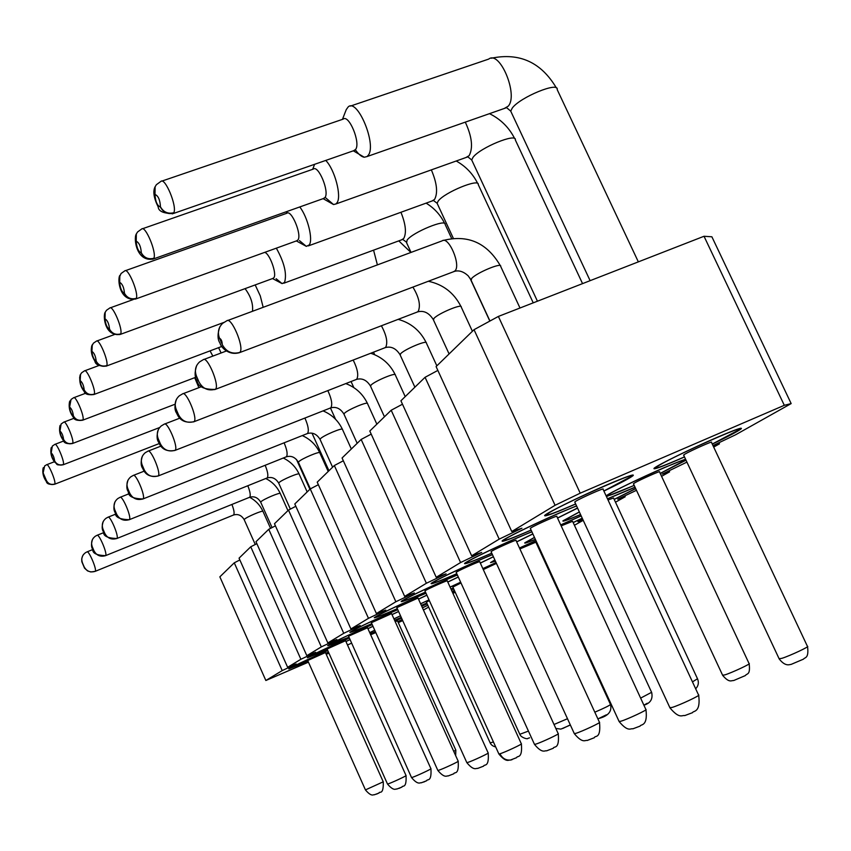 <?xml version="1.0" encoding="UTF-8"?>
<svg xmlns="http://www.w3.org/2000/svg" width="851" height="851" viewBox="0 0 851 851"><rect width="100%" height="100%" fill="white"/><g stroke="black" fill="none" stroke-linecap="round" stroke-linejoin="round"><path stroke-width="1.28" d="M686.917 462.114L662.206 474.135L669.577 471.848L669.109 470.848M391.194 410.235L460.582 562.532L436.223 577.286L369.802 431.031L391.194 410.235L402.48 404.214M361.154 439.446L426.383 583.254L404.672 596.402L342.07 457.998L361.154 439.446L371.206 434.116M334.337 465.518L395.864 601.742L376.397 613.539L317.21 482.166L334.337 465.518L343.336 460.785M310.243 488.942L368.472 618.326L350.91 628.974L294.797 503.962L310.243 488.942L318.348 484.698M288.489 510.089L343.751 633.304L327.837 642.952L274.479 523.727L288.489 510.089L295.829 506.281M268.746 529.29L321.327 646.888L306.828 655.674L255.981 541.715L268.746 529.29L275.426 525.844M250.747 546.799L300.892 659.27L287.638 667.301L239.057 558.16L250.747 546.799L256.842 543.661M234.27 562.819L282.202 670.599L265.852 680.502L219.856 576.84L234.27 562.819L239.865 559.958M784.303 405.31L704.022 236.27L711.883 236.791L791.164 403.587L784.303 405.31L580.212 493.176L555.075 505.292L511.77 531.524L521.94 528.226L499.197 539.14L471.667 555.809L481.709 552.427L460.582 562.532M704.022 236.27L498.378 316.434L474.028 329.688L436.095 366.579L511.77 531.524M471.667 555.809L400.917 400.778L425.064 377.301L437.85 370.419M426.383 583.254L446.084 573.851L436.223 577.286M395.864 601.742L414.331 592.945L404.672 596.402M368.472 618.326L385.854 610.082L376.397 613.539M343.751 633.304L360.154 625.528L350.91 628.974M321.327 646.888L336.858 639.548L327.837 642.952M300.892 659.27L315.647 652.302L306.828 655.674M282.202 670.599L296.233 663.982L287.638 667.301M265.852 680.502L308.445 662.163M326.231 654.334L328.943 653.142M347.495 644.973L351.293 643.303M370.674 634.772L375.791 632.527M398.279 622.624L402.704 620.613M423.447 610.018L428.638 607.103M452.977 593.445L455.189 592.2M454.742 591.211L453.328 591.881L454.796 591.328M537.598 545.938L538.226 545.587M574.425 525.269L583.222 520.323M582.775 519.344L577.935 521.642L583.031 519.908M615.486 502.207L625.187 496.771L617.73 499.207L636.474 490.304M661.578 476.337L669.577 471.848M713.681 447.094L719.457 443.85L713.032 445.711M791.164 403.587L735.636 434.765L712.968 445.584M634.208 485.432L606.433 496.548M606.114 495.856C609.571 492.91 640.909 477.656 664.461 467.518L685.523 459.146M660.248 473.475L686.023 460.21M531.12 530.141L528.258 531.396C510.366 539.087 501.654 542.278 502.122 540.97C503.452 538.896 534.566 523.663 559.522 512.919L576.542 505.877M557.565 518.078L577.584 508.132M603.891 491.08C620.56 483.081 630.325 477.9 633.197 475.528C634.442 473.752 625.74 476.847 607.071 484.815C580.456 496.229 546.385 513.004 544.683 515.451C543.938 517.025 552.884 513.813 571.521 505.824L575.68 504.015M712.287 444.137C728.573 436.276 738.221 431.159 741.232 428.787C742.763 426.989 734.998 429.734 717.967 436.999C691.799 448.222 656.089 465.774 654.036 468.348C652.951 469.965 660.929 467.125 677.981 459.806L684.502 456.955M635.016 487.155L607.465 498.771M579.34 511.93L562.937 520.855C562.203 521.961 568.085 519.876 580.584 514.61M614.199 499.441L635.718 488.665M581.159 515.855L560.703 524.886M534.449 537.385L524.78 542.842C524.131 543.672 527.663 542.523 535.375 539.396M573.18 522.588L582.254 518.227M535.928 540.587L519.472 548.001M494.867 559.958L490.548 562.575L495.473 561.266M536.407 543.342L537.055 543.034M496.059 562.564L482.847 568.606M460.657 582.19L450.083 587.084M450.977 589.062L453.306 588.041M420.628 603.806L429.01 599.87L420.607 603.753M421.373 605.444L426.819 603.082M452.104 591.53L454.391 590.424M453.679 588.871L451.349 589.871M400.502 615.762L393.939 618.858M394.598 620.305L401.257 617.432M422.458 607.848L427.83 605.306M427.159 603.827L421.702 606.189M401.566 618.103L394.907 621.007L401.576 618.134M374.748 630.208L369.706 632.623M370.249 633.825L375.387 631.644M397.821 621.602L402.215 619.549L397.8 621.57M531.843 531.705L517.663 537.651C494.197 547.789 465.582 561.745 464.54 563.5C464.295 564.607 472.762 561.447 489.963 554.022L491.793 553.224M516.685 541.906L532.886 533.981M492.399 554.565L480.549 559.596C458.391 569.191 431.925 582.041 431.106 583.552C431.031 584.477 439.276 581.361 455.828 574.202L456.817 573.765M480.336 563.107L493.42 556.788M457.349 574.936L447.403 579.18C426.425 588.296 401.821 600.2 401.172 601.508C401.236 602.285 409.246 599.221 425.213 592.296L425.511 592.168M447.807 582.073L458.306 577.052M425.979 593.19L417.618 596.785C393.449 607.508 378.982 614.475 374.217 617.677C374.376 618.337 382.088 615.358 397.332 608.731M418.522 599.157L426.883 595.189M397.747 609.646L390.715 612.688C367.813 622.858 354.176 629.4 349.814 632.314C350.038 632.878 357.377 630.017 371.834 623.74M392.034 614.624L398.598 611.529M372.195 624.56L366.292 627.123C344.527 636.793 331.645 642.962 327.635 645.622C327.89 646.1 334.9 643.356 348.644 637.388M367.94 628.687L372.993 626.325M348.974 638.122L344.017 640.282C323.295 649.504 311.072 655.334 307.371 657.78L327.465 649.856M345.942 641.537L349.718 639.782M327.773 650.526L323.635 652.334C303.85 661.142 292.233 666.673 288.787 668.929L308.051 661.291L290.648 667.907L327.784 650.568M328.443 652.036L325.763 653.281L328.454 652.068M624.762 495.867L625.187 496.771M718.925 442.743L719.457 443.85M555.075 505.292L474.028 329.688M580.212 493.176L498.378 316.434M425.064 377.301L499.197 539.14M685.842 459.827L660.206 473.401M634.176 485.357C615.762 493.41 606.827 496.771 607.38 495.442L610.635 493.303C624.474 485.038 683.725 458.391 685.704 459.529M577.521 507.994L557.533 518.004M531.088 530.067C512.579 538.087 503.484 541.47 503.813 540.204L506.249 538.513C515.77 532.566 560.277 512.004 576.606 506.015M575.638 503.93C555.65 512.6 545.938 516.163 546.48 514.642L549.438 512.6C565.192 502.76 639.356 469.986 631.378 476.358L603.859 490.995M684.459 456.87C664.557 465.593 655.004 469.146 655.813 467.55L659.727 464.976C677.502 454.413 747.689 423.277 739.445 429.606L712.244 444.052M635.644 488.517L614.177 499.377M580.542 514.536C569.117 519.333 563.766 521.206 564.49 520.152L579.382 512.015M635.091 487.315L607.497 498.835M582.222 518.163L573.159 522.525M535.332 539.311C528.662 541.991 525.631 542.949 526.258 542.172L534.492 537.481M581.19 515.929L560.735 524.939M537.024 542.981L536.375 543.289M495.42 561.16L491.952 561.947L494.92 560.075M535.949 540.651L519.504 548.055M496.08 562.617L482.868 568.659M453.285 587.998L450.956 589.009M460.668 582.244L450.105 587.137M454.37 590.381L452.083 591.477M426.798 603.04L421.351 605.401M453.7 588.924L451.37 589.913M427.808 605.263L422.436 607.805M401.246 617.39L394.577 620.251M427.181 603.88L421.724 606.22M400.523 615.794L393.96 618.911M375.376 631.602L370.228 633.782M374.759 630.251L369.738 632.665M532.843 533.885L516.653 541.842M491.761 553.161C474.507 560.639 465.954 563.851 466.125 562.788L468.167 561.373C476.166 556.384 514.6 538.545 531.896 531.822M493.378 556.703L480.304 563.043M456.785 573.712C440.627 580.712 432.563 583.765 432.606 582.882L434.329 581.68C441.169 577.414 474.996 561.671 492.442 554.661M458.274 576.978L447.775 582.02M425.489 592.105C410.278 598.7 402.64 601.625 402.597 600.87L404.065 599.838C410.001 596.147 440.169 582.084 457.381 575.01M426.862 595.136L418.501 599.104M397.311 608.688C382.939 614.911 375.695 617.709 375.568 617.071L376.833 616.188C382.035 612.943 409.225 600.253 426.011 593.253M398.576 611.475L392.013 614.582M371.813 623.687C358.186 629.602 351.282 632.282 351.112 631.74L352.197 630.963C356.803 628.102 381.514 616.56 397.768 609.71M372.972 626.272L367.919 628.644M348.623 637.346L329.816 644.398C338.155 639.867 352.293 633.261 372.227 624.613M349.697 639.739L345.931 641.494M327.454 649.813L309.381 656.664L348.995 638.176M633.474 483.836L634.559 482.942C639.963 479.762 661.748 470.103 659.493 471.88L749.071 663.557C751.922 663.344 732.147 672.62 724.924 674.875L722.605 675.205M530.354 528.46L531.162 527.726C535.97 524.759 558.947 514.61 556.788 516.397L645.877 709.489C648.707 709.34 627.293 719.393 620.794 721.254L619.06 721.403M574.797 502.122L575.787 501.218C581.254 497.856 605.486 487.155 603.019 489.187L698.543 694.98C701.777 694.81 679.226 705.405 671.918 707.489L669.865 707.649M683.661 455.168L684.97 454.083C691.097 450.487 714.021 440.318 711.447 442.339L807.429 646.335C810.684 646.09 789.898 655.844 781.824 658.355L779.101 658.717M692.459 681.874L697.501 678.768L613.539 498.016L608.018 499.952M640.622 698.118L651.6 692.32L572.585 521.301L561.171 525.886M594.817 712.191C604.465 708.043 609.688 705.468 610.475 704.458L535.864 542.172L519.908 548.938M496.452 563.405L483.283 569.564M452.86 587.073L460.997 582.946M426.415 602.189L429.329 600.572M453.743 751.39L455.817 750.103L397.481 620.847L395.204 621.645M491.101 551.725L491.793 551.108C496.037 548.491 517.887 538.821 515.993 540.406L599.434 722.265C601.944 722.148 581.563 731.711 575.723 733.381L574.255 733.519M456.2 572.415L456.785 571.904C460.561 569.564 481.411 560.341 479.719 561.756L558.192 733.626C560.426 733.53 540.97 742.636 535.705 744.157L534.439 744.285M424.957 590.945L425.457 590.509C428.84 588.413 448.764 579.584 447.254 580.861L521.323 743.785C523.322 743.7 504.717 752.401 499.931 753.784L498.835 753.901M396.832 607.625L418.022 598.051L488.155 752.922C489.963 752.848 472.124 761.177 467.763 762.443L466.805 762.549M371.376 622.73L391.577 613.624L458.168 761.177C459.806 761.113 442.669 769.113 438.669 770.272L437.829 770.378M430.936 768.751C431.787 783.016 427 778.537 426.702 780.729L421.245 782.824C420.373 782.09 418.447 785.867 411.522 777.548L348.548 636.186L367.526 627.772L430.914 768.687C432.414 768.623 415.926 776.314 412.246 777.388L411.501 777.484M327.092 649.005L345.57 640.697L406.033 775.538C407.416 775.484 391.534 782.877 388.13 783.877L387.46 783.962M307.7 660.514L325.433 652.536L383.248 781.814L365.441 789.909M325.518 197.687L333.528 204.538L335.858 203.985L336.953 202.825C341.921 196.645 334.826 169.572 325.752 160.424M355.388 149.776C358.537 154.318 361.494 156.797 364.26 157.233L367.026 156.563L368.323 155.169C376.812 144.553 357.59 98.216 348.261 106.822L346.272 109.577L342.432 119.385M299.435 240.578L306.328 246.364L309.232 244.928C313.328 239.791 307.69 216.952 299.765 206.953M276.107 278.692L282.085 283.606L284.564 282.404C287.053 273.905 284.308 262.491 276.341 248.173M263.172 307.317L260.278 295.882L255.183 284.925M221.1 352.984L218.601 347.665M323.337 198.57L325.029 197.475C329.614 191.571 318.263 164.445 313.179 169.136L142.415 228.77M353.58 150.733L355.654 149.404C360.824 142.691 348.836 113.864 343.07 119.161L161.807 181.125M296.584 240.854L297.967 239.929C302.073 234.716 291.308 209.091 286.776 213.282L125.374 270.682M272.745 278.49L273.894 277.713C277.064 273.841 269.576 253.268 264.672 252.385M252.481 311.285C253.3 303.945 250.832 296.403 245.067 288.638M212.856 356.09L210.059 350.878M198.9 387.662L194.709 377.684M136.288 241.258L135.543 237.918L136.277 234.014L137.596 231.94L141.606 229.057C145.234 224.77 156.946 252.779 153.84 258.279C148.329 259.64 144.159 257.81 141.309 252.811C140.862 246.545 139.181 242.695 136.288 241.258M152.563 259.247L153.637 258.651C148.138 260.002 144.01 258.098 141.234 252.96C138.341 251.502 136.671 247.652 136.213 241.407L136.341 233.876M155.095 194.496L154.286 190.284L155.031 186.89L156.371 184.71L160.786 181.476C164.913 176.614 177.338 206.431 173.817 212.729C167.966 214.133 163.509 212.165 160.456 206.836C160.062 199.953 158.265 195.836 155.095 194.496M172.232 213.899L173.593 213.165C167.743 214.548 163.339 212.495 160.371 207.006C157.201 205.655 155.414 201.538 155.01 194.677L155.116 186.709M119.831 275.384L119.683 282.521C120.161 288.244 121.736 291.872 124.395 293.393C127.001 298.222 130.894 299.988 136.075 298.69L136.256 298.361C131.065 299.669 127.139 297.967 124.459 293.265C123.98 287.521 122.406 283.894 119.746 282.383L119.097 277.926L121.076 273.501M105.077 318.859L104.418 315.817L104.918 312.796L106.428 310.338L109.768 308.019C112.64 304.615 123.161 329.603 120.661 333.9C115.757 335.166 112.045 333.571 109.524 329.124C109.013 323.837 107.534 320.412 105.077 318.859M119.8 334.571L120.502 334.188C115.608 335.443 111.928 333.794 109.46 329.241C107.013 327.678 105.524 324.252 105.013 318.976L105.184 312.189M92.27 344.751L91.929 351.516C92.461 356.409 93.855 359.654 96.131 361.239C98.461 365.547 101.95 367.089 106.598 365.887L106.737 365.632C102.088 366.845 98.567 365.356 96.184 361.143C95.663 356.239 94.259 352.995 91.982 351.41L91.525 346.719L93.365 343.24M80.228 380.652L79.632 377.833L80.154 375.046L81.632 372.781L84.43 370.898C86.749 368.121 96.291 390.694 94.238 394.13C89.812 395.3 86.472 393.896 84.206 389.896C83.675 385.333 82.345 382.248 80.228 380.652M94.238 394.13L94.11 394.353C89.685 395.524 86.377 394.066 84.153 389.981C82.036 388.386 80.707 385.301 80.175 380.748L80.537 374.249M69.942 400.885L69.559 407.15C70.101 411.405 71.356 414.341 73.346 415.948C75.452 419.83 78.611 421.202 82.824 420.075L82.941 419.862C78.728 421.011 75.537 419.671 73.388 415.862C72.856 411.597 71.59 408.661 69.601 407.065L71.037 399.47M59.964 431.031L61.112 424L63.772 422.16C65.687 419.83 74.409 440.435 72.697 443.233C68.665 444.328 65.623 443.063 63.57 439.424C63.038 435.425 61.825 432.627 59.964 431.031M72.697 443.233L72.59 443.414C68.559 444.509 65.538 443.211 63.527 439.499C61.666 437.903 60.464 435.106 59.921 431.106L60.155 425.383M51.177 452.881L52.358 446.062L54.815 444.392C56.56 442.254 64.931 461.987 63.346 464.529C59.496 465.593 56.581 464.391 54.624 460.912C54.081 457.147 52.932 454.466 51.177 452.881M63.346 464.529L63.251 464.699C59.4 465.763 56.506 464.518 54.592 460.976C52.826 459.391 51.677 456.71 51.134 452.955L51.379 447.435M43.348 467.625L43.093 472.954L46.401 480.645C48.241 484.028 51.007 485.208 54.698 484.176L54.794 484.028C51.092 485.059 48.305 483.911 46.433 480.581L43.135 472.89L44.646 465.976M198.953 381.897L196.432 376.036C194.411 370.483 195.464 365.77 199.602 361.898L203.187 359.739C207.123 355.569 219.515 384.535 215.697 388.992L215.516 389.226C208.229 391.194 202.698 388.747 198.953 381.897L196.432 376.036M219.505 338.23C221.239 339.155 222.143 341.23 222.228 344.442L219.505 338.23C217.356 332.379 218.42 327.412 222.707 323.306M178.519 414.788L176.157 409.267C174.242 403.98 175.285 399.502 179.284 395.832L182.508 393.917C185.986 390.205 197.677 417.49 194.283 421.405L194.124 421.607C187.241 423.49 182.04 421.224 178.519 414.788L176.157 409.267M158.19 438.712L160.413 443.914L158.19 438.712C156.371 433.648 157.403 429.383 161.286 425.904M144.266 469.912L142.16 464.976C140.426 460.114 141.447 456.04 145.234 452.732L147.851 451.211C150.627 448.222 161.116 472.688 158.371 475.752L158.243 475.9C152.063 477.645 147.404 475.645 144.266 469.912L142.16 464.976M127.746 488.591L129.767 493.24L127.778 488.559C126.108 483.879 127.129 479.964 130.831 476.815M114.768 509.866L116.683 514.291L114.789 509.845C113.194 505.324 114.204 501.569 117.821 498.558M103.003 529.152L104.811 533.396L103.003 529.152C101.471 524.78 102.482 521.163 106.024 518.28M92.27 546.746L93.993 550.81L92.27 546.746C90.802 542.512 91.802 539.013 95.28 536.268M82.441 562.851L84.089 566.734L82.441 562.851C81.026 558.735 82.026 555.352 85.44 552.714M567.489 718.723L554.022 724.488M528.439 731.083L519.812 734.296M493.41 741.934L490.187 742.923M472.294 161.211L471.709 159.967L472.986 157.382C479.89 147.712 517.1 132.458 515.344 139.989L582.552 283.628M433.499 320.029L433.967 318.402C438.18 313.455 462.614 303.264 461.21 307.03L472.401 331.273M471.156 280.373L471.709 278.394C476.507 272.788 502.271 262.065 500.643 266.331L519.993 308.009M511.451 112.704L510.728 111.151L512.259 108.077C520.078 97.174 559.224 81.132 557.192 89.621L638.346 261.874M437.584 204.283L437.116 203.261L438.18 201.081C444.307 192.432 479.783 177.891 478.251 184.614L533.237 302.85M406.608 242.769L407.118 240.078C412.597 232.302 446.498 218.388 445.147 224.441L451.626 238.45M400.225 355.101L400.619 353.75C404.342 349.346 427.596 339.634 426.351 342.985L436.85 365.845M370.6 386.354L370.94 385.216C374.249 381.28 396.428 371.993 395.332 374.993L405.204 396.609M344.059 414.352L344.347 413.395C347.314 409.852 368.526 400.959 367.536 403.661L376.865 424.17M320.146 439.605L320.401 438.786C323.061 435.574 343.379 427.042 342.496 429.489L351.335 448.988M298.488 462.476L298.712 461.774C301.116 458.859 320.625 450.647 319.816 452.881L328.209 471.475M278.777 483.304L278.979 482.687C281.149 480.038 299.914 472.124 299.18 474.167L307.168 491.931M260.768 502.335L260.949 501.803C262.927 499.377 280.99 491.74 280.319 493.612L287.946 510.621M244.248 519.801L244.407 519.333C246.216 517.1 263.64 509.728 263.012 511.462L270.565 528.354M647.217 703.256L643.888 705.192C650.462 703.234 653.057 698.99 651.664 692.459M606.359 714.819L599.21 718.265M569.532 725.243L562.681 728.53M452.838 587.02L519.855 734.381C520.812 737.509 527.843 739.636 527.886 738.381L529.588 737.838M499.931 753.784C502.484 758.581 506.196 760.645 511.068 759.954L512.089 759.666M426.351 780.814L423.638 782.101M401.672 787.143L399.066 788.377M379.046 792.941L376.546 794.132M465.976 157.509L469.167 155.627C473.262 147.755 471.965 136.585 465.295 122.129M416.852 312.189L418.213 311.423C420.798 305.36 419.032 297.244 412.905 287.095M453.296 271.82L454.977 270.895C461.285 265.15 448.541 235.536 442.063 240.886L227.547 320.55M504.303 108.46L508.207 106.184C518.599 95.099 499.909 49.986 488.697 59.091L350.421 106.088M431.936 201.027L434.563 199.442C438.042 192.922 436.967 183.071 431.34 169.881M401.491 239.876L403.693 238.535C406.672 233.057 405.757 224.302 400.938 212.271M377.397 264.895L373.568 250.162M384.62 347.868L385.737 347.229C387.939 342.379 386.492 335.22 381.397 325.773M355.909 379.631L356.835 379.099C358.728 375.11 357.516 368.77 353.186 360.047M330.177 408.086L330.954 407.629C332.592 404.31 331.55 398.64 327.816 390.62M306.977 433.723L307.636 433.34C309.073 430.521 308.158 425.436 304.903 418.054M285.957 456.944L286.532 456.615C287.787 454.2 286.978 449.605 284.106 442.818M266.831 478.071L267.32 477.783C268.437 475.698 267.714 471.528 265.161 465.274M249.354 497.388L249.779 497.133C250.758 495.314 250.109 491.516 247.822 485.74M233.312 515.1L233.685 514.876C234.568 513.27 233.972 509.802 231.908 504.452M214.697 389.62L417.713 311.86C423.809 310.275 428.989 312.828 433.255 319.508L449.094 353.942M238.812 352.899L240.056 352.133C244.375 347.006 231.185 316.125 226.696 320.859L222.728 323.284M193.464 421.926L385.312 347.602C391.152 346.038 396.055 348.399 400.023 354.686L414.894 387.184M160.413 443.914C163.743 449.988 168.658 452.115 175.157 450.296L175.306 450.126C178.348 446.669 167.285 420.873 164.2 424.192L161.318 425.883M174.625 450.562L356.473 379.408C362.079 377.876 366.738 380.078 370.44 386.003L384.45 416.788M157.807 476.113L330.645 407.895C336.028 406.406 340.453 408.459 343.932 414.075L357.175 443.307M129.767 493.24C132.745 498.686 137.181 500.569 143.053 498.888L143.17 498.75C145.649 496.016 135.681 472.752 133.192 475.475L130.852 476.794M142.691 499.069L307.371 433.563C312.54 432.106 316.763 434.042 320.04 439.371L332.603 467.199M116.683 514.291C119.523 519.472 123.735 521.259 129.341 519.642L129.448 519.514C131.714 517.068 122.204 494.888 119.948 497.367L117.853 498.537M129.044 519.791L286.298 456.817C291.276 455.391 295.308 457.21 298.393 462.284L310.37 488.878M104.811 533.396C107.513 538.343 111.545 540.034 116.895 538.47L116.991 538.364C119.066 536.151 109.981 514.961 107.939 517.227L106.056 518.27M116.651 538.598L267.118 477.964C271.916 476.571 275.777 478.305 278.702 483.134L290.361 509.121M93.993 550.81C96.578 555.522 100.439 557.139 105.556 555.639L105.652 555.533C107.556 553.533 98.854 533.237 96.993 535.332L95.301 536.247M105.343 555.735L249.598 497.282C254.215 495.931 257.927 497.569 260.704 502.196L272.065 527.577M84.089 566.734C86.568 571.255 90.27 572.787 95.184 571.34L95.269 571.244C97.025 569.425 88.674 549.969 86.972 551.905L85.472 552.703M95.004 571.425L233.525 515.015C237.982 513.696 241.546 515.259 244.194 519.684L255.257 544.48M222.196 344.495C226.206 351.814 232.089 354.452 239.854 352.399M136.256 298.361C139.032 293.51 127.948 267.108 124.725 270.916L121.087 273.49M135.213 299.158L136.075 298.69M106.737 365.632C108.992 361.803 98.993 338.081 96.418 341.145L93.376 343.219M106.024 366.196L223.76 322.465M93.631 394.619L221.845 346.442M82.941 419.862C84.813 416.777 75.707 395.236 73.601 397.768L71.048 399.449M82.43 420.288L195.815 377.259M72.25 443.594L174.923 404.278M62.963 464.848L159.648 427.521M54.794 484.028C56.262 481.709 48.22 462.763 46.614 464.742L44.656 465.954M54.464 484.304L159.275 443.541M741.232 428.787L740.955 428.191M633.197 475.528L632.931 474.964M633.399 483.698L722.701 675.417C729.53 683.417 731.424 680.236 733.626 680.566L745.327 675.588C747.029 673.035 750.465 675.609 749.178 663.78M530.29 528.322L619.156 721.595C628.389 732.615 630.665 728.03 632.846 728.839L640.143 726.084C640.558 724.052 647.994 726.892 645.962 709.691M574.723 501.952L669.982 707.904C679.768 719.552 682.183 714.787 684.704 715.606L692.523 712.67C692.927 710.564 700.99 713.276 698.671 695.235M683.576 454.987L779.229 658.982C785.845 667.45 790.122 664.12 791.005 664.45L803.514 659.131C804.674 657.153 809.035 658.982 807.567 646.611M426.394 602.146L490.219 742.997C491.197 745.008 493.016 746.316 495.676 746.933M491.048 551.618L574.329 733.679C583.02 744.136 585.424 739.71 587.137 740.498L594.36 737.711C594.828 735.051 601.104 739.764 599.519 722.435M456.157 572.329L534.502 744.412C542.619 754.294 545.097 750.103 546.544 750.859L553.341 748.231C553.756 745.721 559.671 750.305 558.256 733.764M424.926 590.871L498.888 754.007C506.643 763.443 509.015 759.369 510.238 760.124L516.642 757.645C516.951 755.348 522.716 759.603 521.376 743.891M396.811 607.571L466.837 762.645C474.273 771.666 476.549 767.708 477.592 768.453L483.645 766.123C483.974 763.815 489.336 768.251 488.197 753.007M371.355 622.677L437.861 770.453C445.137 779.165 447.158 775.218 448.073 775.984L453.806 773.782C454.147 771.474 459.21 776.059 458.168 761.177M327.071 648.973L387.492 784.016C394.3 792.079 396.002 788.313 396.768 789.068L401.991 787.069C402.289 784.867 406.778 789.494 406.033 775.538M307.69 660.482L365.462 789.951C372.047 797.727 373.706 794.047 374.334 794.791L379.067 793.015C379.11 790.739 383.652 796.142 383.269 781.867M335.858 203.985L467.837 156.85L471.709 159.967L537.438 301.211M219.781 326.922C217.409 334.092 217.473 339.464 219.984 343.049C220.717 346.878 228.515 356.048 239.642 352.591L454.37 271.416C458.859 270.044 463.465 271.512 468.188 275.83L470.858 279.724L489.953 321.018M367.026 156.563L506.632 107.651L510.728 111.151L590.115 280.67M308.307 245.907L433.446 200.474L437.116 203.261L453.306 238.259M469.986 278.171L489.836 321.082M283.777 283.234L402.725 239.418L406.225 241.939L411.033 252.407M373.504 352.176L374.653 354.707M351.059 381.525L353.814 387.599M330.454 408.001L335.56 419.277M312.009 433.159L328.965 470.741M296.488 459.476L309.902 489.272M695.671 688.799C698.405 685.917 699.043 682.64 697.586 678.949M610.529 704.575C612.177 711.564 608.029 716.276 598.072 718.68L597.827 718.755M570.372 725.02L560.883 729.105L555.841 728.456M455.657 755.635L455.838 750.157M489.485 113.662C500.686 119.183 509.089 127.522 514.717 138.67M428.34 281.266C443.137 284.425 454.009 292.829 460.955 306.488M443.222 240.461C467.869 234.344 486.91 242.748 500.324 265.65M491.293 58.23C519.472 52.368 541.183 62.283 556.405 87.983M456.21 160.999C465.742 166.296 472.911 173.817 477.751 183.55M426.106 203.134C434.318 208.155 440.52 214.963 444.733 223.558M398.768 240.876L410.927 252.449M398.151 319.348C410.884 322.901 420.213 330.635 426.149 342.549M370.728 353.25C381.844 356.952 389.992 364.079 395.172 374.631M345.783 383.588C355.612 387.301 362.824 393.896 367.409 403.363M323.05 410.895C331.837 414.554 338.283 420.671 342.389 429.244M302.286 435.584C310.275 439.19 316.125 444.956 319.816 452.881M283.255 458.029C290.499 461.519 295.808 466.891 299.18 474.167M265.767 478.507C272.373 481.868 277.224 486.91 280.319 493.612M249.641 497.271C255.704 500.505 260.161 505.239 263.012 511.462M203.857 359.484L226.292 351.027M183.05 393.705L201.347 386.726M164.637 424.021L179.774 418.181M148.223 451.073L160.882 446.137M133.49 475.347L144.181 471.146M120.204 497.261L129.288 493.665M108.151 517.142L115.917 514.047M97.174 535.258L103.843 532.588M87.132 551.831L92.865 549.523M323.103 198.655L333.528 204.538M312.647 169.328L314.615 164.307M196.719 365.409C194.528 372.089 194.602 377.099 196.953 380.418C197.9 386.694 204.038 389.684 215.346 389.375M353.325 150.818L364.26 157.233M296.361 240.929L306.328 246.364M286.33 213.441L287.117 211.442M272.533 278.564L282.085 283.606M176.444 399.257C174.402 405.544 174.476 410.203 176.689 413.256C177.965 416.086 181.252 424.149 193.985 421.724M158.477 429.244C156.552 435.138 156.637 439.52 158.733 442.403C159.839 444.956 162.998 452.689 175.051 450.392M142.447 455.998C140.638 461.593 140.723 465.731 142.713 468.401C143.745 470.656 146.51 478.177 158.158 475.975M128.065 480.017C126.342 485.325 126.437 489.251 128.352 491.793C128.193 496.356 133.075 498.739 142.989 498.952M115.066 501.696C113.438 506.717 113.523 510.44 115.353 512.855C115.045 517.142 119.693 519.429 129.288 519.695M103.279 521.376C101.737 526.216 101.833 529.747 103.567 531.981C103.184 536.024 107.62 538.194 116.853 538.513M93.45 537.96L93.036 538.502M92.546 539.3C91.068 543.959 91.163 547.331 92.823 549.427C92.365 553.224 96.599 555.309 105.524 555.66M83.632 554.352L83.185 554.937M82.707 555.703L81.707 558.852L81.824 561.724L84.536 568.16L87.579 570.915L90.802 571.968L95.152 571.361M136.139 234.291C133.522 239.216 136.788 262.321 153.361 258.97L324.337 198.219M154.914 187.124C152.808 191.635 153.893 198.251 158.19 206.953C158.541 211.314 163.562 213.516 173.242 213.558L354.835 150.297M119.619 275.809C117.342 280.436 120.044 301.882 135.852 298.935L297.393 240.556M110.3 307.828L133.245 299.541M104.971 312.615C103.045 316.317 104.758 336.805 120.321 334.39L273.405 278.245M96.854 340.985L114.374 334.571M84.792 370.77L99.088 365.462M73.899 397.662L85.866 393.173M64.027 422.064L74.197 418.213M55.038 444.307L63.772 440.967M46.805 464.667L54.39 461.753M91.897 345.485C90.525 350.569 91.504 355.739 94.823 361.015C95.461 364.717 99.333 366.398 106.449 366.047M80.154 375.004C79.015 381.057 80.356 386.545 84.175 391.471C84.972 394.215 88.238 395.226 93.982 394.481M69.548 401.661C68.484 407.267 69.718 412.427 73.26 417.128C73.984 419.862 77.133 420.883 82.728 420.181M59.91 425.862C58.932 431.17 60.102 436.063 63.442 440.541C63.974 443.116 66.995 444.105 72.505 443.499M51.134 447.924C50.209 452.977 51.358 457.689 54.602 462.04C58.219 464.444 54.719 465.337 63.176 464.763M43.093 468.124C42.21 472.699 43.295 477.166 46.358 481.517C46.752 483.889 49.518 484.793 54.645 484.24"/></g></svg>
